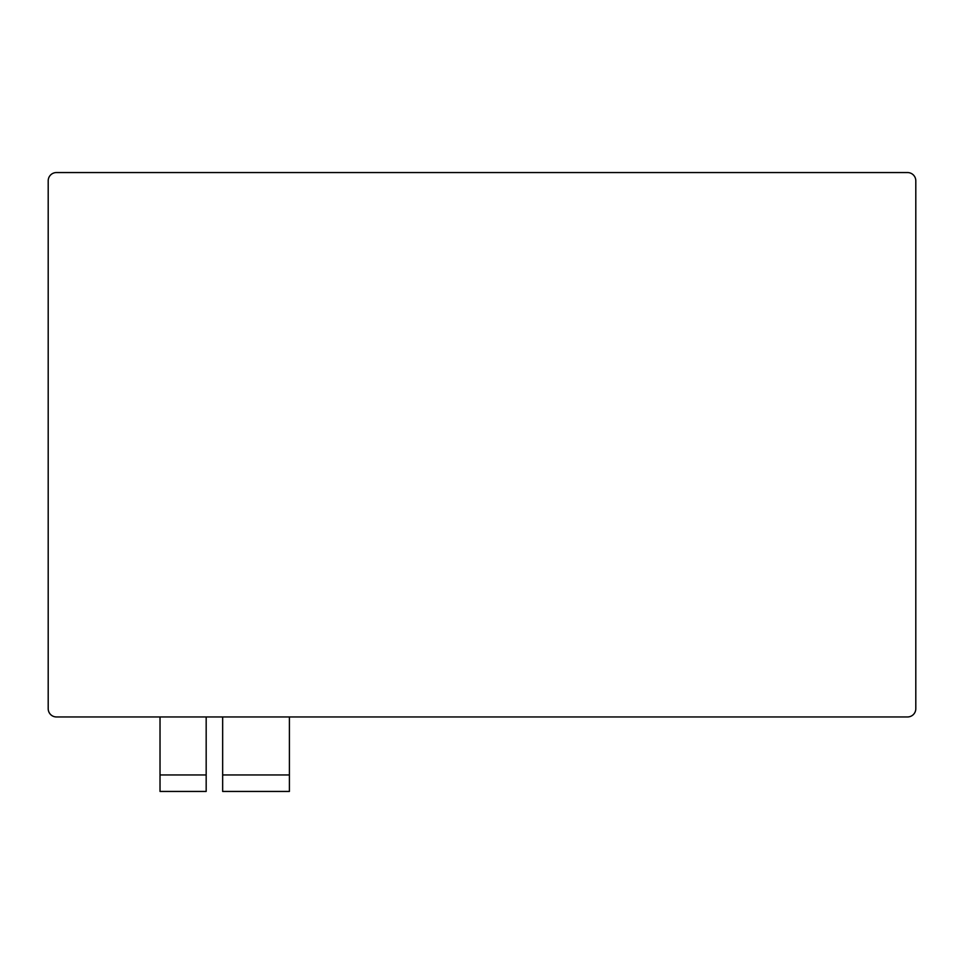 <?xml version="1.0" encoding="UTF-8"?>
<svg xmlns="http://www.w3.org/2000/svg" width="964" height="964" viewBox="0 0 964 964"><rect width="100%" height="100%" fill="white"/><g stroke="black" fill="none" stroke-linecap="round" stroke-linejoin="round"><path stroke-width="1.45" d="M289.405 716.951L289.405 774.96L222.66 774.96L222.66 716.951M222.66 774.96L222.66 791.444L289.405 791.444L289.405 774.96M206.175 716.951L206.175 774.96L160.024 774.96L160.024 716.951M160.024 774.96L160.024 791.444L206.175 791.444L206.175 774.96M48.2 708.709A8.242 8.242 0 0 0 56.442 716.951L907.558 716.951A8.242 8.242 0 0 0 915.8 708.709L915.8 180.798A8.242 8.242 0 0 0 907.558 172.556L56.442 172.556A8.242 8.242 0 0 0 48.2 180.798L48.2 708.709"/></g></svg>
